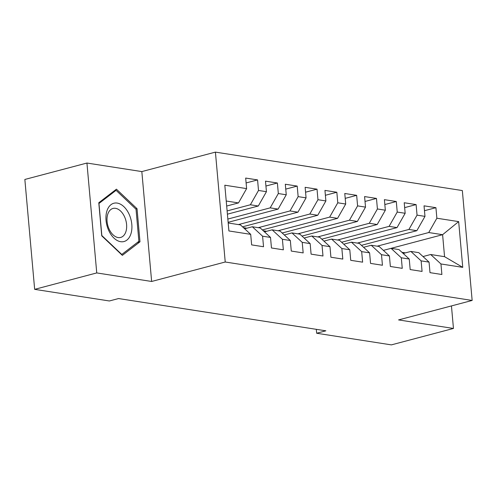 <?xml version="1.0" encoding="UTF-8"?>
<svg xmlns="http://www.w3.org/2000/svg" width="497" height="497" viewBox="0 0 497 497"><rect width="100%" height="100%" fill="white"/><g stroke="black" fill="none" stroke-linecap="round" stroke-linejoin="round"><path stroke-width="0.75" d="M86.938 163.041L96.747 272.928L151.641 281.47L141.831 171.583L86.938 163.041L24.85 179.46L34.66 289.347L109.371 300.977L118.566 298.548L325.858 330.816L316.657 333.245L391.369 344.881L453.457 328.455L451.45 305.922M141.831 171.583L215.418 152.119L462.34 190.562L472.15 300.449L225.228 262.006L215.418 152.119M458.663 221.619L462.75 267.355L440.951 263.963L441.889 274.506L429.998 272.654L429.06 262.112L421.133 260.875L422.071 271.418L410.18 269.567L409.242 259.024L401.315 257.794L391.058 248.345L383.38 250.376L442.603 234.696L458.663 221.619L436.869 218.226L435.925 207.684L424.034 205.833L424.978 216.375L417.051 215.139L416.107 204.596L404.216 202.745L405.161 213.288L397.233 212.057L396.289 201.515L384.398 199.664L385.343 210.206L377.416 208.97L376.471 198.427L364.581 196.576L365.525 207.119L357.598 205.882L356.653 195.34L344.769 193.488L345.707 204.031L337.78 202.801L336.842 192.258L324.951 190.407L325.889 200.95L317.962 199.713L317.024 189.171L305.133 187.319L306.071 197.862L298.144 196.632L297.206 186.089L285.315 184.238L286.253 194.781L278.326 193.544L277.388 183.002L265.497 181.15L266.435 191.693L258.508 190.457L257.57 179.914L245.68 178.063L246.618 188.612L238.479 202.919L226.228 201.012M246.618 188.612L224.818 185.213L228.906 230.95L250.699 234.348L251.644 244.891L263.534 246.742L262.59 236.199L270.517 237.429L271.461 247.972L283.352 249.823L282.408 239.281L290.335 240.517L291.279 251.06L303.17 252.911L302.226 242.368L310.153 243.598L311.097 254.141L322.988 255.992L322.044 245.45L329.971 246.686L330.915 257.229L342.806 259.08L341.861 248.537L349.789 249.774L350.727 260.316L362.617 262.167L361.679 251.625L369.606 252.855L370.545 263.398L382.435 265.249L381.497 254.706L389.424 255.943L390.362 266.485L402.253 268.337L401.315 257.794M227.117 210.921L250.37 204.77L258.297 206.007L227.409 214.176M258.508 190.457L250.37 204.77M266.435 191.693L258.297 206.007M228.191 222.991L240.442 224.899L250.699 234.348M227.843 219.059L270.188 207.858L278.115 209.094L228.129 222.314M278.326 193.544L270.188 207.858M286.253 194.781L278.115 209.094M262.59 236.199L252.333 226.75L244.661 228.782M252.333 226.75L260.26 227.986L270.517 237.429M238.423 224.582L290.006 210.939L297.933 212.176L242.536 226.825M298.144 196.632L290.006 210.939M306.071 197.862L297.933 212.176M282.408 239.281L272.151 229.838L264.472 231.863M272.151 229.838L280.078 231.068L290.335 240.517M258.241 227.669L309.824 214.027L317.751 215.263L262.354 229.912M317.962 199.713L309.824 214.027M325.889 200.95L317.751 215.263M302.226 242.368L291.969 232.919L284.29 234.951M291.969 232.919L299.896 234.155L310.153 243.598M278.059 230.757L329.641 217.114L337.569 218.345L282.172 233M337.78 202.801L329.641 217.114M345.707 204.031L337.569 218.345M322.044 245.45L311.787 236.007L304.108 238.032M311.787 236.007L319.714 237.237L329.971 246.686M297.877 233.838L349.459 220.196L357.386 221.432L301.99 236.081M357.598 205.882L349.459 220.196M365.525 207.119L357.386 221.432M341.861 248.537L331.605 239.088L323.926 241.12M331.605 239.088L339.532 240.324L349.789 249.774M317.695 236.926L369.277 223.283L377.204 224.514L321.808 239.169M377.416 208.97L369.277 223.283M385.343 210.206L377.204 224.514M361.679 251.625L351.422 242.176L343.744 244.207M351.422 242.176L359.35 243.412L369.606 252.855M337.513 240.008L389.095 226.365L397.022 227.601L341.625 242.25M397.233 212.057L389.095 226.365M405.161 213.288L397.022 227.601M381.497 254.706L371.24 245.257L363.562 247.289M371.24 245.257L379.168 246.493L389.424 255.943M357.331 243.095L408.913 229.452L416.84 230.689L361.443 245.338M417.051 215.139L408.913 229.452M424.978 216.375L416.84 230.689M391.058 248.345L398.979 249.581L409.242 259.024M377.148 246.183L428.731 232.54L442.603 234.696L444.56 256.676L430.688 254.514L423.015 256.545M436.869 218.226L428.731 232.54M421.133 260.875L410.87 251.432L403.197 253.458M410.87 251.432L418.797 252.662L429.06 262.112M96.747 272.928L34.66 289.347M472.15 300.449L398.563 319.913L453.457 328.455M151.641 281.47L225.228 262.006M316.309 329.331L316.657 333.245M226.682 206.044L238.479 202.919M462.75 267.355L444.56 256.676M440.951 263.963L430.688 254.514M139.986 241.797L137.035 208.703L116.435 189.177L98.785 202.745L101.742 235.839L122.343 255.365L139.986 241.797L137.352 242.493M435.925 207.684L424.469 210.709M416.107 204.596L404.651 207.628M396.289 201.515L384.833 204.54M376.471 198.427L365.022 201.459M356.653 195.34L345.204 198.371M336.842 192.258L325.386 195.284M317.024 189.171L305.568 192.202M297.206 186.089L285.75 189.115M277.388 183.002L265.932 186.033M257.57 179.914L246.114 182.946M135.799 209.026L137.035 208.703M405.359 252.886A23.309 17.55 -81.2 0 0 404.601 252.743L401.98 252.339M404.26 253.178A23.309 17.55 -81.2 0 0 402.054 252.408M108.632 230.31A19.805 12.382 75.2 0 0 126.859 240.113A19.805 12.382 75.2 0 0 129.22 214.474A19.805 12.382 75.2 0 0 110.993 204.671A19.805 12.382 75.2 0 0 108.632 230.31M109.036 228.937A14.997 9.375 75.2 0 0 120.665 237.442A14.997 9.375 75.2 0 0 124.629 216.953A14.997 9.375 75.2 0 0 112.999 208.448A14.997 9.375 75.2 0 0 109.036 228.937M116.068 190.326L136.029 209.243L138.887 241.306L121.79 254.458L101.829 235.541L98.965 203.478L116.068 190.326L114.347 190.78M121.473 254.539L121.79 254.458M266.64 231.291A23.309 17.55 -81.2 0 0 265.876 231.148L263.255 230.745M265.541 231.583A23.309 17.55 -81.2 0 0 263.335 230.813M246.823 228.21A23.309 17.55 -81.2 0 0 246.058 228.067L243.437 227.657M245.723 228.496A23.309 17.55 -81.2 0 0 243.518 227.732"/></g></svg>
